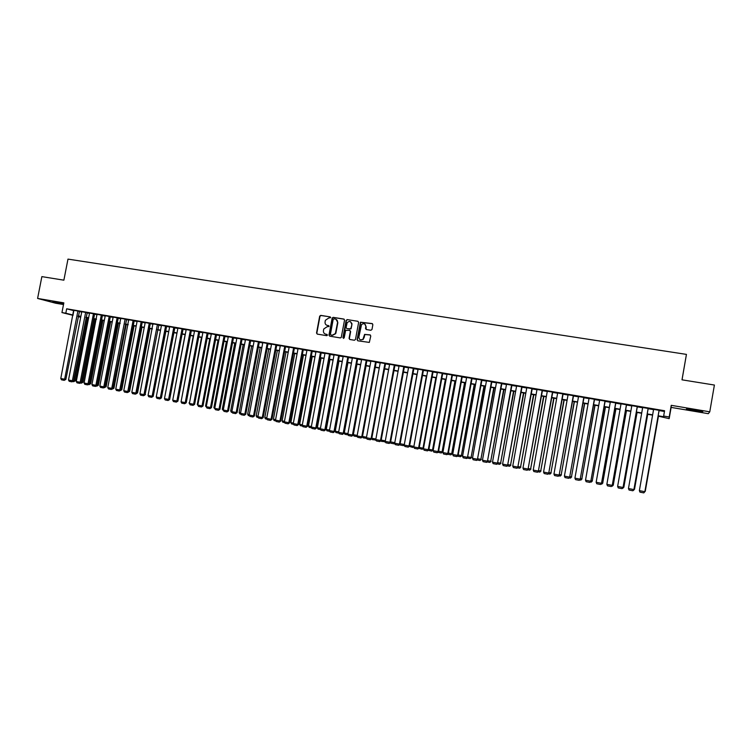 <?xml version="1.0" encoding="UTF-8"?>
<svg xmlns="http://www.w3.org/2000/svg" width="752" height="752" viewBox="0 0 752 752"><rect width="100%" height="100%" fill="white"/><g stroke="black" fill="none" stroke-linecap="round" stroke-linejoin="round"><path stroke-width="1.13" d="M330.72 317.645L330.222 316.893L320.737 315.379L319.675 316.178L316.536 333.023L317.25 334.104L326.725 335.674L327.477 335.119L325.738 334.151C324.037 333.681 323.275 332.525 323.445 330.683L323.774 328.972L327.12 326.735L329.066 326.49L328.596 325.616L327.364 325.419C325.663 324.958 324.902 323.802 325.061 321.959L325.39 320.286L328.746 318.011L330.72 317.645M694.773 409.915L686.379 409.088L702.81 411.57L694.773 409.915M52.762 301.505L63.243 303.752L52.762 301.505M370.877 330.269L371.977 329.47L372.86 324.667L372.118 323.567L360.434 322.204L357.078 339.707L357.811 340.806L369.326 342.404L370.774 335.984L370.031 334.884L364.598 334.386L362.953 339.302C360.509 340.506 359.155 339.735 358.892 336.999L361.552 324.526C364.034 322.965 365.472 323.642 365.857 326.547L365.51 328.427L366.252 329.526L370.877 330.269M709.766 411.823L671.245 405.328L671.132 407.396L708.309 413.685L709.766 411.823L714.4 385.043L681.998 379.826L686.435 354.389L67.981 259.111L63.873 280.176L41.868 276.623L37.6 298.441L63.835 302.859L61.946 312.559L65.819 313.217L66.674 308.809L664.58 410.742L663.649 416.044L669.205 416.993L669.167 418.667L658.113 416.091M671.245 405.328L669.205 416.993M344.538 320.145L343.814 319.055L333.192 317.363L332.168 318.002L328.981 335.072L329.705 336.163L340.308 337.911L341.239 337.488L344.538 320.145M347.198 319.6L357.905 321.301L358.638 322.392L355.48 339.443L354.399 340.242L349.812 339.481L349.078 338.391L350.357 331.482L349.624 330.391L345.657 330.325L344.181 337.874L342.921 337.667L346.117 320.399L347.198 319.6L357.905 321.301M37.6 298.441L55.629 303.216L63.506 304.541M78.274 311.102L73.63 310.303L60.78 378.5L65.847 379.422L79.458 311.413L78.274 311.102M85.662 312.362L72.389 380.756L73.583 380.926L87.213 312.729L81.761 311.732M94.62 313.998L89.554 313.058M102.46 315.332L96.989 314.289L84.092 383.022L89.187 383.943L102.46 315.295M110.328 316.677L105.242 315.737M118.243 318.03L113.157 317.09M125.499 319.158L120.715 318.34L107.771 387.609L112.885 388.54L126.599 319.45L125.499 319.158M134.204 320.747L128.705 319.703L115.742 389.16L119.747 389.931L120.865 390.091L134.213 320.709M142.241 322.119L137.127 321.179M150.325 323.501L145.202 322.561M157.807 324.667L152.919 323.83L139.919 393.841L145.061 394.772L158.851 324.958L157.807 324.667M166.606 326.283L161.473 325.334M174.821 327.684L169.67 326.735M183.065 329.085L177.914 328.145M191.365 330.504L186.205 329.555M199.703 331.923L194.533 330.983M208.088 333.352L202.908 332.412M216.51 334.79L211.331 333.85M224.98 336.238L219.791 335.289M233.496 337.695L228.307 336.746M242.059 339.152L236.861 338.203M250.67 340.618L245.462 339.669M259.327 342.094L254.101 341.145M268.022 343.579L262.796 342.63M276.774 345.074L271.538 344.125M285.572 346.578L280.327 345.629M294.408 348.082L289.163 347.133M303.3 349.605L298.046 348.655M312.24 351.128L306.976 350.178M321.226 352.66L315.962 351.71M330.269 354.201L324.986 353.252M339.359 355.752L334.067 354.803M348.496 357.313L343.203 356.363M357.679 358.883L352.378 357.933M366.92 360.462L361.609 359.512M376.216 362.041L370.896 361.101M385.55 363.639L380.23 362.699M394.95 365.237L389.621 364.297M404.397 366.854L399.058 365.914M413.901 368.471L408.552 367.54M423.451 370.106L418.093 369.166M433.058 371.742L427.7 370.811M442.721 373.387L437.354 372.466M452.441 375.051L447.064 374.12M462.217 376.714L456.831 375.793M472.049 378.397L466.644 377.476M481.929 380.08L476.524 379.158M491.874 381.781L486.459 380.85M501.875 383.482L496.452 382.561M511.933 385.203L506.51 384.272M522.048 386.923L516.615 386.002M532.228 388.662L526.785 387.731M542.465 390.41L537.013 389.48M552.758 392.168L547.296 391.237M563.107 393.935L557.646 393.005M573.532 395.712L568.061 394.772M584.003 397.498L578.532 396.567M594.541 399.293L589.06 398.363M605.144 401.107L599.654 400.167M615.813 402.922L610.314 401.991M626.548 404.755L621.039 403.815M637.339 406.597L631.83 405.657M648.196 408.449L642.678 407.509M66.674 308.809L73.959 310.698M79.026 311.563L81.705 312.014M86.781 312.879L89.497 313.349M94.573 314.214L97.318 314.684M102.413 315.549L105.186 316.028M110.29 316.893L113.101 317.372M118.205 318.246L121.053 318.735M126.157 319.6L129.043 320.098M134.157 320.972L137.071 321.471M142.194 322.345L145.145 322.843M150.278 323.717L153.258 324.234M158.399 325.108L161.417 325.625M166.568 326.5L169.623 327.026M174.774 327.9L177.867 328.427M183.027 329.31L186.148 329.846M191.318 330.73L194.486 331.265M199.656 332.149L202.852 332.694M208.041 333.578L211.274 334.132M216.473 335.016L219.744 335.58M224.942 336.464L228.251 337.028M233.458 337.921L236.805 338.494M242.022 339.378L245.406 339.96M250.623 340.853L254.054 341.436M259.28 342.329L262.749 342.921M267.985 343.814L271.481 344.416M276.727 345.309L280.27 345.911M285.525 346.804L289.106 347.424M294.37 348.317L297.989 348.937M303.253 349.83L306.929 350.46M312.202 351.363L315.906 351.992M321.189 352.895L324.939 353.534M330.222 354.436L334.02 355.085M339.312 355.987L343.147 356.645M348.449 357.548L352.331 358.215M357.642 359.118L361.562 359.785M366.873 360.697L370.849 361.374M376.169 362.276L380.183 362.962M385.513 363.874L389.564 364.57M394.903 365.481L399.011 366.177M404.35 367.089L408.505 367.803M413.854 368.715L418.046 369.429M423.404 370.341L427.653 371.065M433.02 371.986L437.307 372.719M442.684 373.631L447.017 374.374M452.394 375.295L456.784 376.038M462.17 376.959L466.607 377.72M472.002 378.641L476.486 379.403M481.891 380.324L486.422 381.104M491.827 382.025L496.414 382.806M501.828 383.727L506.463 384.526M511.886 385.447L516.568 386.246M522.001 387.177L526.738 387.985M532.181 388.916L536.966 389.733M542.418 390.655L547.259 391.482M552.711 392.412L557.608 393.249M563.069 394.18L568.014 395.026M573.485 395.966L578.485 396.812M583.956 397.752L589.013 398.616M594.503 399.547L599.617 400.421M605.106 401.361L610.267 402.245M615.766 403.175L620.992 404.068M626.501 405.008L631.783 405.911M637.292 406.851L642.631 407.763M648.149 408.712L653.554 409.633M659.081 410.573L664.448 411.485M659.119 410.31L653.591 409.37M682.036 379.826L686.435 354.389M671.132 407.396L669.167 418.667M80.699 317.184L78.048 316.611M658.169 415.79L663.715 416.74L663.649 416.044M65.819 313.217L73.113 315.05M78.18 315.925L80.859 316.385M85.935 317.259L88.642 317.729M93.727 318.604L96.472 319.074M101.558 319.948L104.34 320.427M109.435 321.311L112.245 321.79M117.35 322.674L120.198 323.163M125.311 324.037L128.188 324.535M133.301 325.419L136.215 325.917M141.338 326.8L144.29 327.308M149.422 328.192L152.402 328.709M157.544 329.592L160.561 330.109M165.703 330.993L168.758 331.519M173.919 332.412L177.002 332.939M182.163 333.832L185.293 334.367M190.453 335.26L193.621 335.806M198.791 336.689L201.997 337.244M207.176 338.137L210.41 338.691M215.598 339.584L218.87 340.148M224.068 341.041L227.386 341.615M232.584 342.508L235.94 343.091M241.148 343.984L244.532 344.566M249.758 345.469L253.18 346.061M258.406 346.954L261.875 347.556M267.11 348.458L270.617 349.06M275.852 349.962L279.396 350.573M284.651 351.475L288.232 352.096M293.496 352.998L297.115 353.619M302.379 354.53L306.045 355.16M311.319 356.072L315.032 356.702M320.305 357.614L324.056 358.262M329.348 359.174L333.136 359.823M338.428 360.734L342.263 361.392M347.565 362.314L351.447 362.981M356.758 363.893L360.678 364.57M365.989 365.481L369.956 366.168M375.286 367.079L379.29 367.775M384.629 368.687L388.681 369.392M394.02 370.304L398.118 371.009M403.467 371.93L407.612 372.644M412.961 373.565L417.163 374.289M422.521 375.21L426.76 375.944M432.127 376.865L436.414 377.607M441.791 378.529L446.124 379.281M451.501 380.202L455.891 380.963M461.277 381.884L465.714 382.646M471.109 383.576L475.584 384.347M480.989 385.278L485.519 386.058M490.934 386.989L495.512 387.778M500.935 388.718L505.56 389.508M510.993 390.448L515.675 391.256M521.108 392.187L525.836 393.005M531.279 393.945L536.063 394.762M541.515 395.702L546.356 396.539M551.808 397.479L556.696 398.316M562.167 399.256L567.111 400.111M572.582 401.051L577.583 401.916M583.054 402.856L588.111 403.721M593.591 404.67L598.705 405.554M604.194 406.494L609.364 407.387M614.863 408.327L620.09 409.229M625.589 410.178L630.872 411.09M636.38 412.04L641.719 412.951M647.237 413.91L652.642 414.831M73.047 315.351L61.946 312.559M78.105 316.319L80.737 316.987M652.586 415.142L647.19 414.211M641.672 413.262L636.333 412.34M630.815 411.391L625.532 410.479M620.033 409.53L614.807 408.637M609.308 407.687L604.147 406.794M598.648 405.854L593.544 404.971M588.055 404.021L582.997 403.157M577.527 402.207L572.526 401.352M567.055 400.412L562.111 399.556M556.649 398.616L551.752 397.77M546.3 396.83L541.459 395.994M536.016 395.063L531.232 394.236M525.789 393.296L521.051 392.478M515.618 391.548L510.937 390.739M505.513 389.809L500.879 389.01M495.465 388.07L490.877 387.289M485.472 386.349L480.942 385.569M475.537 384.639L471.053 383.868M465.657 382.937L461.23 382.176M455.834 381.245L451.454 380.493M446.068 379.563L441.734 378.82M435.831 377.805L423.009 448.164L423.545 448.201L436.357 377.889L432.071 377.156M426.704 376.226L422.464 375.502M417.106 374.581L412.914 373.857M407.565 372.936L403.41 372.221M398.071 371.3L393.963 370.586M388.634 369.674L384.573 368.969M379.243 368.057L375.229 367.361M369.909 366.45L365.942 365.763M360.622 364.842L356.702 364.175M351.391 363.254L347.518 362.586M342.216 361.674L338.381 361.016M333.089 360.105L329.291 359.447M324.009 358.535L320.258 357.896M314.975 356.984L311.272 356.345M305.998 355.433L302.332 354.803M297.068 353.901L293.44 353.271M288.185 352.368L284.594 351.748M279.349 350.846L275.805 350.235M270.56 349.332L267.054 348.731M261.818 347.828L258.359 347.227M253.133 346.334L249.702 345.741M244.485 344.839L241.101 344.256M235.884 343.354L232.537 342.78M227.33 341.887L224.021 341.314M218.823 340.421L215.551 339.857M210.363 338.964L207.129 338.4M201.94 337.507L198.744 336.962M193.565 336.069L190.406 335.524M185.236 334.631L182.116 334.095M176.955 333.202L173.862 332.675M168.711 331.782L165.656 331.256M160.505 330.372L157.497 329.855M152.355 328.972L149.375 328.455M144.234 327.571L141.291 327.064M136.168 326.18L133.254 325.682M128.131 324.798L125.255 324.3M120.141 323.416L117.303 322.928M112.198 322.053L109.388 321.565M104.293 320.69L101.511 320.211M96.425 319.337L93.68 318.857M88.595 317.983L85.888 317.523M80.812 316.648L78.133 316.178M73.837 310.67L72.991 315.032M466.635 377.466L452.695 454.462L457.62 455.411L458.1 455.439L472.068 378.275M328.868 325.738L327.665 325.541M326.97 334.358L326.039 334.264M330.222 316.893L321.038 315.511L319.976 316.301L316.836 333.136L317.241 334.104M344.172 319.196L333.493 317.494L332.459 318.134L329.273 335.185L329.686 336.163M333.935 318.839L333.192 319.393L330.429 334.245L330.936 335.007L332.234 335.223L335.373 333.559L337.554 322.514C337.723 320.662 336.952 319.506 335.242 319.045L333.935 318.839M336.059 319.309L337.845 322.646L335.956 332.798L335.665 333.681L332.525 335.336L331.228 335.119M349.962 330.523L350.639 331.604L349.36 338.503L349.774 339.481M347.48 319.722L346.399 320.521L343.457 338.438M351.682 324.328C351.146 321.226 349.642 320.672 347.18 322.646L346.108 327.487L346.841 328.577L349.868 329.066L350.78 328.671L351.964 324.45L350.46 321.659M351.964 324.45L351.062 328.793L347.123 328.699M364.635 323.877L366.121 326.669L366.168 329.508M360.49 339.848L363.216 339.415L363.78 337.798M370.369 335.016L364.861 334.508L364.043 337.911M372.484 323.717L360.706 322.335L357.35 339.819L357.773 340.797M86.395 317.607L74.175 380.615L75.35 380.785L87.552 317.805M73.668 380.512L74.175 380.615L73.734 381.687L72.888 381.518M75.35 380.785L73.734 381.687M77.888 311.037L64.634 379.252L64.202 380.343L61.495 379.816L60.78 378.5M65.847 379.422L64.202 380.343M692.639 409.567L696.653 410.244M94.066 318.923L81.827 382.091L82.983 382.26L95.213 319.13M81.442 382.025L81.385 383.163L80.661 383.031M82.983 382.26L81.385 383.163M101.764 320.258L89.516 383.586L90.663 383.746L102.902 320.455M89.262 383.539L89.065 384.657L88.482 384.545M90.663 383.746L89.065 384.657M109.51 321.593L97.252 385.08L98.38 385.24L110.638 321.781M97.121 385.062L96.341 386.067M98.38 385.24L96.792 386.152M105.026 386.584L106.145 386.744L118.412 323.125M106.145 386.744L104.246 387.6M104.782 387.139L104.556 387.665M81.771 311.695L68.507 380.004L72.389 380.756L71.948 381.847L69.231 381.32L68.507 380.004M73.583 380.926L71.948 381.847M93.464 313.687L80.182 382.26L81.366 382.43L94.63 313.96M89.554 313.02L76.281 381.508L80.182 382.26L79.731 383.351L76.995 382.824L76.281 381.508M81.366 382.43L79.731 383.351M101.313 315.032L88.012 383.783L87.552 384.874L84.807 384.338L84.092 383.022M89.187 383.943L87.552 384.874M109.2 316.376L95.889 385.306L97.046 385.466L110.337 316.639M105.252 315.699L91.941 384.545L95.889 385.306L95.419 386.406L92.656 385.87L91.941 384.545M97.046 385.466L95.419 386.406M112.96 388.117L113.937 388.258L126.223 324.469M113.937 388.258L112.189 389.141M117.133 317.729L103.795 386.838L104.942 386.998L118.252 317.993M113.167 317.053L99.837 386.077L103.795 386.838L103.325 387.938L100.552 387.402L99.837 386.077M104.942 386.998L103.325 387.938M120.95 389.658L121.777 389.771L134.072 325.823M121.777 389.771L120.217 390.645M125.105 319.092L111.747 388.38L111.268 389.48L108.485 388.934L107.771 387.609M112.885 388.54L111.268 389.48M128.968 391.2L129.654 391.294L141.968 327.176M129.654 391.294L128.197 392.243M133.113 320.455L119.747 389.931L119.258 391.031L116.457 390.485L115.742 389.16M120.865 390.091L119.258 391.031M137.033 392.76L137.569 392.826L149.892 328.549M137.569 392.826L136.272 393.804M141.169 321.828L127.784 391.491L128.883 391.642L142.25 322.082M137.137 321.142L123.76 390.711L127.784 391.491L127.285 392.591L124.475 392.046L123.76 390.711M128.883 391.642L127.285 392.591M145.145 394.321L157.864 329.921M144.384 395.364L145.521 394.368M149.263 323.21L135.858 393.052L136.949 393.202L150.325 323.463M145.211 322.514L131.816 392.271L135.858 393.052L135.36 394.161L132.531 393.606L131.816 392.271M136.949 393.202L135.36 394.161M153.295 395.89L165.882 331.303M157.394 324.601L143.98 394.631L143.472 395.731L140.624 395.176L139.919 393.841M145.061 394.772L143.472 395.731M161.492 397.46L173.928 332.685M165.581 325.992L152.139 396.21L153.211 396.351L166.615 326.236M161.483 325.296L148.059 395.42L152.139 396.21L151.622 397.319L148.764 396.765L148.059 395.42M153.211 396.351L151.622 397.319M173.797 327.393L160.345 397.799L161.398 397.94L174.831 327.637M169.679 326.697L156.237 397.009L160.345 397.799L159.819 398.908L156.952 398.353L156.237 397.009M161.398 397.94L159.819 398.908M182.069 328.803L168.598 399.397L169.632 399.538L183.074 329.047M177.923 328.098L164.472 398.598L168.598 399.397L168.063 400.506L165.177 399.951L164.472 398.598M169.632 399.538L168.063 400.506M190.378 330.222L176.889 401.004L177.914 401.145L191.375 330.457M186.214 329.517L172.734 400.205L176.889 401.004L176.344 402.113L173.439 401.549L172.734 400.205M177.914 401.145L176.344 402.113M172.828 399.716L185.095 334.612M181.147 401.324L193.264 336.012M189.504 402.95L201.48 337.432M189.814 404.2L189.043 402.856M198.725 331.651L185.227 402.621L186.233 402.752L199.712 331.876M194.542 330.936L181.053 401.812L185.227 402.621L184.672 403.73L181.758 403.166L181.053 401.812M186.233 402.752L184.672 403.73M197.908 404.576L197.287 404.454L209.733 338.851M198.208 405.836L197.287 404.454M207.12 333.08L193.612 404.247L194.599 404.379L208.097 333.305M202.918 332.365L189.41 403.429L193.612 404.247L193.048 405.356L190.115 404.792L189.41 403.429M194.599 404.379L193.048 405.356M206.358 406.212L205.569 406.061L218.033 340.28M206.659 407.471L205.569 406.061M215.57 334.518L202.034 405.883L203.012 406.005L216.52 334.743M211.34 333.803L197.814 405.065L202.034 405.883L201.47 406.992L198.519 406.418L197.814 405.065M203.012 406.005L201.47 406.992M214.846 407.857L213.897 407.669L226.38 341.718M215.147 409.116L213.897 407.669M224.049 335.965L210.504 407.518L211.462 407.64L224.989 336.191M219.8 335.242L206.264 406.7L210.504 407.518L209.93 408.637L206.96 408.063L206.264 406.7M211.462 407.64L209.93 408.637M223.391 409.511L222.272 409.295L234.765 343.166M223.692 410.78L222.272 409.295M232.584 337.422L219.02 409.173L219.96 409.285L233.505 337.639M228.317 336.699L214.752 408.345L219.02 409.173L218.437 410.291L215.448 409.708L214.752 408.345M219.96 409.285L218.437 410.291M231.973 411.165L230.685 410.921L243.197 344.613M232.274 412.444L231.362 412.265L230.685 410.921M241.166 338.889L227.583 410.827L228.514 410.949L242.069 339.105M236.871 338.156L223.297 410L227.583 410.827L226.991 411.955L223.993 411.372L223.297 410M228.514 410.949L226.991 411.955M240.602 412.839L239.145 412.557L251.666 346.08M240.903 414.117L239.822 413.91L239.145 412.557M249.786 340.355L236.184 412.5L237.106 412.613L250.679 340.571M245.472 339.622L231.879 411.664L236.184 412.5L235.583 413.619L232.575 413.036L231.879 411.664M237.106 412.613L235.583 413.619M249.279 414.521L247.652 414.202L260.192 347.546M249.579 415.8L248.329 415.555L247.652 414.202M258.453 341.84L244.842 414.173L245.744 414.286L259.337 342.047M254.12 341.098L240.508 413.337L244.842 414.173L244.231 415.301L241.204 414.709L240.508 413.337M245.744 414.286L244.231 415.301M258.002 416.213L256.206 415.865L268.755 349.022M258.303 417.492L256.883 417.219L256.206 415.865M266.772 417.905L264.798 417.529L277.366 350.507M267.073 419.193L265.475 418.883L264.798 417.529M275.599 419.616L273.437 419.202L286.023 351.992M275.89 420.904L274.113 420.556L273.437 419.202M267.176 343.326L253.546 415.865L254.42 415.969L268.032 343.523M262.805 342.583L249.185 415.019L253.546 415.865L252.926 416.984L249.88 416.392L249.185 415.019M254.42 415.969L252.926 416.984M275.937 344.82L262.288 417.557L263.153 417.661L276.783 345.018M271.547 344.068L257.908 416.711L262.288 417.557L261.668 418.685L258.603 418.093L257.908 416.711M263.153 417.661L261.668 418.685M284.745 346.324L271.087 419.259L271.933 419.362L285.581 346.522M280.336 345.572L266.678 418.413L271.087 419.259L270.447 420.387L267.374 419.795L266.678 418.413M271.933 419.362L270.447 420.387M284.463 421.336L282.132 420.885L294.728 353.496M284.754 422.624L282.799 422.248L282.132 420.885M293.609 347.838L279.932 420.979L280.759 421.073L294.417 348.026M289.172 347.076L275.505 420.114L279.932 420.979L279.283 422.107L276.191 421.505L275.505 420.114M280.759 421.073L279.283 422.107M293.383 423.056L290.864 422.577L303.479 355M293.675 424.354L291.532 423.94L290.864 422.577M302.52 349.351L288.824 422.699L289.633 422.793L303.31 349.539M298.055 348.59L284.369 421.834L288.824 422.699L288.166 423.827L285.055 423.226L284.369 421.834M289.633 422.793L288.166 423.827M302.342 424.795L299.644 424.278L312.277 356.514M302.633 426.093L300.311 425.641L299.644 424.278M311.478 350.883L297.764 424.429L298.563 424.523L312.249 351.062M306.985 350.112L293.289 423.564L297.764 424.429L297.096 425.566L293.966 424.955L293.289 423.564M298.563 424.523L297.096 425.566M311.356 426.544L308.48 425.98L321.123 358.037M311.648 427.841L309.147 427.352L308.48 425.98M320.484 352.415L306.75 426.177L307.53 426.262L321.245 352.594M315.972 351.645L302.248 425.303L306.75 426.177L306.083 427.305L302.934 426.694L302.248 425.303M307.53 426.262L306.083 427.305M320.427 428.302L317.353 427.7L330.015 359.569M320.709 429.599L318.021 429.082L317.353 427.7M329.536 430.059L326.283 429.43L338.955 361.11M329.827 431.366L326.941 430.811L326.283 429.43M338.701 431.836L335.251 431.169L347.941 362.661M338.992 433.152L335.918 432.55L335.251 431.169M329.536 353.966L315.793 427.926L316.554 428.01L330.278 354.136M325.005 353.186L311.262 427.051L315.793 427.926L315.107 429.063L311.939 428.452L311.262 427.051M316.554 428.01L315.107 429.063M338.644 355.517L324.883 429.683L325.625 429.768L339.368 355.687M334.085 354.737L320.333 428.809L324.883 429.683L324.187 430.83L321.01 430.21L320.333 428.809M325.625 429.768L324.187 430.83M347.8 357.078L334.02 431.46L334.743 431.535L348.505 357.238M343.213 356.298L329.442 430.576L334.02 431.46L333.324 432.597L330.119 431.977L329.442 430.576M351.945 323.407L351.72 324.046M334.743 431.535L333.324 432.597M347.922 433.622L344.275 432.917L356.974 364.222M348.204 434.929L344.933 434.299L344.275 432.917M357.003 358.648L343.213 433.237L343.918 433.312L357.698 358.807M352.397 357.858L338.607 432.344L343.213 433.237L342.498 434.383L339.284 433.754L338.607 432.344M343.918 433.312L342.498 434.383M357.191 435.417L353.346 434.675L366.064 365.782M357.454 436.705L354.004 436.057L353.346 434.675M366.262 360.227L352.453 435.032L353.149 435.098L366.938 360.377M361.627 359.437L347.828 434.13L352.453 435.032L351.729 436.179L348.496 435.549L347.828 434.13M353.149 435.098L351.729 436.179M362.502 436.442L366.506 437.222M366.703 438.36L363.131 437.833L362.492 436.489M375.568 361.815L361.75 436.827L362.417 436.893L376.226 361.966M370.905 361.016L357.097 435.934L361.75 436.827L361.016 437.974L357.764 437.344L357.097 435.934M362.417 436.893L361.016 437.974M371.826 438.256L375.878 439.036M376.009 440.033L372.296 439.61L371.779 438.51M375.859 439.713L375.521 440.24M384.93 363.413L371.093 438.642L371.742 438.698L385.569 363.554M380.249 362.614L366.412 437.739L371.093 438.642L370.351 439.788L367.079 439.159L366.412 437.739M371.742 438.698L370.351 439.788M381.208 440.07L385.306 440.86M385.353 441.697L381.518 441.396L381.114 440.531L394.969 365.152M385.221 441.33L384.761 442.026M394.349 365.021L380.493 440.465L381.123 440.522L379.741 441.612L376.451 440.973L375.784 439.553L380.493 440.465L379.741 441.612M389.63 364.212L375.784 439.553M390.636 441.894L394.781 442.693M394.762 443.379L394.292 443.849L390.796 443.201L390.448 442.458M394.772 442.74L394.048 443.83M403.815 366.638L389.94 442.298L390.561 442.345L404.416 366.76M399.077 365.829L385.212 441.377L389.94 442.298L389.179 443.445L385.87 442.806L385.212 441.377M390.561 442.345L389.179 443.445M416.946 374.552L404.313 444.526M400.12 443.727L404.153 444.507L403.392 445.645L400.111 445.005L399.829 444.394M418.112 369.072L404.219 445.062L403.392 445.645M413.337 368.254L399.444 444.141L400.045 444.188L413.92 368.377M408.562 367.446L394.687 443.219L399.444 444.141L398.673 445.287L395.345 444.648L394.687 443.219M400.045 444.188L398.673 445.287M426.365 376.169L413.901 446.359M409.661 445.579L413.553 446.331L412.782 447.468L409.267 446.34M413.854 446.632L412.782 447.468M422.906 369.89L409.003 445.992L409.577 446.03L423.47 370.003M404.219 445.062L409.003 445.992L408.223 447.149L404.877 446.491L404.219 445.062M409.577 446.03L408.223 447.149M419.259 447.44L423.009 448.164L422.229 449.301L418.761 448.305M423.545 448.201L422.229 449.301M432.532 371.535L418.62 447.854L419.174 447.891L433.077 371.638M427.719 370.708L413.807 446.923L418.62 447.854L417.83 449.01L414.455 448.352L413.807 446.923M419.174 447.891L417.83 449.01M445.353 379.44L432.522 450.006L433.039 450.034L445.861 379.534M428.903 449.301L432.522 450.006L431.733 451.144L428.302 450.288M433.039 450.034L431.733 451.144M442.223 373.189L428.283 449.724L428.819 449.762L442.74 373.283M437.373 372.362L423.442 448.794L428.283 449.724L427.484 450.88L424.1 450.222L423.442 448.794M428.819 449.762L427.484 450.88M454.932 381.095L442.082 451.858L442.58 451.886L455.421 381.179M438.604 451.181L442.082 451.858L441.283 452.995L437.899 452.272M442.58 451.886L441.283 452.995M451.961 374.844L438.002 451.614L438.519 451.642L452.46 374.938M447.083 374.017L433.133 450.664L438.002 451.614L437.194 452.77L433.791 452.112L433.133 450.664M438.519 451.642L437.194 452.77M464.567 382.749L451.698 453.719L452.178 453.747L465.027 382.834M448.361 453.071L451.698 453.719L450.89 454.857L447.609 454.217M452.178 453.747L450.89 454.857M461.756 376.517L447.788 453.503L448.286 453.531L462.236 376.602M456.849 375.68L442.89 452.554L447.788 453.503L446.961 454.669L443.539 454.001L442.89 452.554M448.286 453.531L446.961 454.669M474.249 384.422L461.371 455.59L474.7 384.498M458.175 454.969L461.371 455.59L460.553 456.737L457.423 456.126M461.831 455.609L460.553 456.737M471.598 378.2L457.62 455.411L456.784 456.577L453.343 455.909L452.695 454.462M458.1 455.439L456.784 456.577M483.987 386.096L471.09 457.47L484.42 386.171M468.054 456.887L471.09 457.47L470.263 458.617L467.293 458.043M471.532 457.489L470.263 458.617M481.506 379.892L467.509 457.329L481.957 379.967M476.552 379.046L462.555 456.37L467.509 457.329L466.672 458.494L463.204 457.818L462.555 456.37M467.97 457.348L466.672 458.494M493.782 387.788L480.876 459.369L494.186 387.853M477.981 458.805L480.876 459.369L480.03 460.515L477.229 459.97M481.289 459.378L480.03 460.515M491.47 381.584L477.464 459.256L491.893 381.659M486.488 380.738L472.482 458.288L477.464 459.256L476.608 460.421L473.121 459.745L472.482 458.288M477.896 459.275L476.608 460.421M503.633 389.48L490.708 461.277L504.019 389.545M487.963 460.741L490.708 461.277L489.862 462.424L487.211 461.907M491.112 461.286L489.862 462.424M501.499 383.294L487.465 461.202L501.894 383.37M496.48 382.439L482.455 460.224L487.465 461.202L486.6 462.367L483.094 461.681L482.455 460.224M487.879 461.211L486.6 462.367M513.541 391.19L500.606 463.185L513.907 391.247M498.003 462.687L500.606 463.185L499.742 464.332L497.251 463.852M500.982 463.194L499.742 464.332M511.576 385.015L497.533 463.147L511.952 385.08M506.528 384.159L492.494 462.17L497.533 463.147L496.658 464.313L493.133 463.636L492.494 462.17M497.918 463.157L496.658 464.313M523.505 392.901L510.552 465.112L523.843 392.967M508.108 464.642L510.552 465.112L509.677 466.268L507.356 465.817M510.909 465.112L509.677 466.268M521.719 386.744L507.656 465.112L522.067 386.81M516.633 385.879L502.59 464.125L507.656 465.112L506.763 466.278L503.22 465.591L502.59 464.125M508.023 465.112L506.763 466.278M533.525 394.631L520.563 467.048L533.845 394.687M518.269 466.607L520.563 467.048L519.679 468.205L517.517 467.782M520.892 467.048L519.679 468.205M531.908 388.483L517.837 467.086L532.247 388.54M526.804 387.618L512.742 466.099L517.837 467.086L516.944 468.252L513.372 467.565L512.742 466.099M518.184 467.077L516.944 468.252M543.602 396.37L530.621 469.004L543.903 396.417M528.487 468.59L530.621 469.004L529.728 470.15L527.744 469.765M530.94 468.994L529.728 470.15M542.173 390.232L528.083 469.069L542.483 390.288M537.031 389.357L522.95 468.073L528.083 469.069L527.171 470.244L523.58 469.549L522.95 468.073M528.402 469.06L527.171 470.244M553.735 398.109L540.744 470.959L554.017 398.165M538.77 470.573L540.744 470.959L539.842 472.115L538.018 471.767M541.036 470.949L539.842 472.115M563.934 399.867L550.925 472.933L564.188 399.914M549.11 472.585L550.925 472.933L550.013 474.089L548.358 473.769M551.197 472.914L550.013 474.089M574.19 401.634L561.171 474.916L574.415 401.671M559.507 474.597L561.171 474.916L560.24 476.072L558.764 475.79M561.415 474.897L560.24 476.072M584.501 403.41L571.464 476.909L584.708 403.448M569.969 476.618L571.464 476.909L570.524 478.075L569.226 477.821M571.689 476.881L570.524 478.075M594.87 405.196L581.832 478.921L595.058 405.234M580.497 478.657L581.832 478.921L580.873 480.077L579.754 479.861M582.029 478.883L580.873 480.077M605.304 407.001L592.247 480.932L605.473 407.029M591.091 480.707L592.247 480.932L591.288 482.098L590.348 481.919M592.426 480.895L591.288 482.098M552.485 391.999L538.385 471.062L552.776 392.046M547.324 391.115L533.224 470.066L538.385 471.062L537.464 472.237L533.854 471.542L533.224 470.066M538.686 471.053L537.464 472.237M562.863 393.766L548.744 473.074L563.135 393.813M557.674 392.882L543.555 472.068L548.744 473.074L547.813 474.249L544.185 473.544L543.555 472.068M549.026 473.055L547.813 474.249M573.306 395.543L559.168 475.095L573.55 395.59M568.08 394.659L553.951 474.08L559.168 475.095L558.228 476.27L554.572 475.565L553.951 474.08M559.422 475.067L558.228 476.27M583.806 397.338L569.659 477.125L584.022 397.376M578.551 396.445L564.404 476.11L569.659 477.125L568.7 478.31L565.025 477.595L564.404 476.11M569.884 477.097L568.7 478.31M594.371 399.143L580.206 479.174L594.569 399.171M589.079 398.24L574.923 478.15L580.206 479.174L579.237 480.349L575.543 479.635L574.923 478.15M580.412 479.137L579.237 480.349M605.003 400.957L590.818 481.224L605.172 400.985M599.682 400.045L585.507 480.199L590.818 481.224L589.841 482.408L586.118 481.694L585.507 480.199M591.006 481.186L589.841 482.408M615.803 408.806L602.728 482.963L615.944 408.825M601.741 482.775L602.728 482.963L601.75 484.128L600.998 483.978M602.878 482.925L601.75 484.128M615.691 402.781L601.497 483.292L615.832 402.799M610.342 401.869L596.148 482.258L601.497 483.292L600.5 484.485L596.759 483.752L596.148 482.258M601.656 483.254L600.5 484.485M626.36 410.62L613.275 485.002L626.472 410.639M612.457 484.843L613.275 485.002L611.714 486.065M613.406 484.965L612.288 486.168M626.444 404.614L612.241 485.378L626.566 404.632M621.058 403.692L606.855 484.335L612.241 485.378L611.226 486.563L607.466 485.839L606.855 484.335M612.372 485.331L611.226 486.563M636.982 412.453L623.878 487.061L637.066 412.472M623.229 486.939L623.878 487.061L622.496 488.151M623.981 487.014L622.882 488.227M637.264 406.456L623.041 487.475L637.358 406.475M631.849 405.535L617.627 486.422L623.041 487.475L622.026 488.659L618.238 487.926L617.627 486.422M622.064 488.64L623.145 487.418M647.66 414.296L634.547 489.129L647.726 414.305M634.077 489.035L633.344 490.257M634.632 489.073L633.541 490.295M648.149 408.317L633.908 489.58L648.215 408.327M642.697 407.387L628.465 488.527L633.908 489.58L632.883 490.774L629.076 490.031L628.465 488.527M633.992 489.524L632.883 490.774M658.404 416.147L645.282 491.206L658.451 416.147M644.99 491.15L644.257 492.372L645.338 491.141M659.1 410.178L644.849 491.695L659.147 410.188M653.62 409.248L639.369 490.633L644.849 491.695L643.806 492.889L639.971 492.146L639.369 490.633M644.906 491.639L643.806 492.889"/></g></svg>
